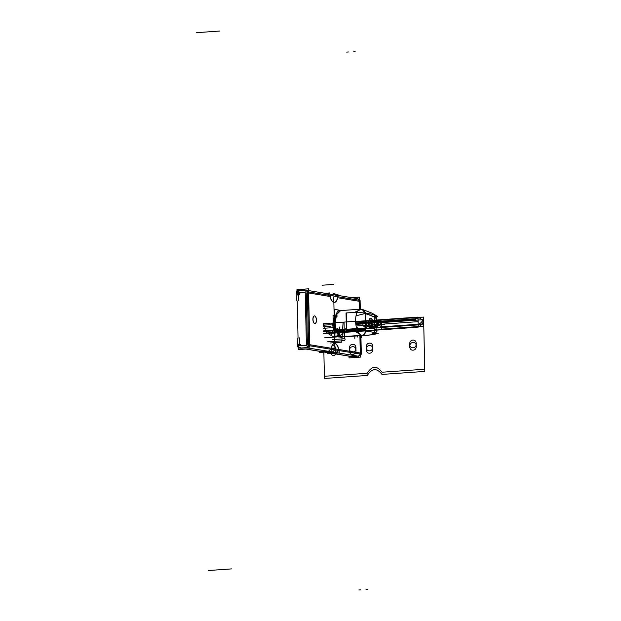 <?xml version="1.0" encoding="UTF-8"?>
<svg xmlns="http://www.w3.org/2000/svg" width="621" height="621" viewBox="0 0 621 621"><rect width="100%" height="100%" fill="white"/><g stroke="black" fill="none" stroke-linecap="round" stroke-linejoin="round"><path stroke-width="0.93" d="M351.75 297.669L359.241 297.149L359.512 309.258M349.002 356.144L349.041 357.906L360.599 357.098L360.11 335.713M351.866 356.555L332.864 353.434L351.866 356.555L332.864 353.434L351.866 356.555L357.719 356.144L338.709 353.023L357.719 356.144L338.709 353.023L357.719 356.144L351.866 356.555L357.719 356.144M357.828 356.136A2.95 2.624 -80.7 0 0 360.149 354.032A2.95 2.624 99.3 0 1 357.828 356.136A2.95 2.624 -80.7 0 0 360.149 354.032A2.95 2.624 99.3 0 1 357.828 356.136M360.281 353.023L338.872 349.507L360.281 353.023L338.872 349.507L360.281 353.023L359.893 335.728M359.287 309.274L359.109 301.255L337.677 297.738L359.109 301.255L337.677 297.738L359.109 301.255L359.287 309.274L359.109 301.255M358.899 300.184A2.95 2.624 -80.7 0 0 356.407 298.499A2.95 2.624 99.3 0 1 358.899 300.184A2.95 2.624 -80.7 0 0 356.407 298.499A2.95 2.624 99.3 0 1 358.899 300.184M299.563 345.501L299.392 337.863M300.548 344.251L300.572 345.377M319.605 351.323A9.036 4.044 -94 0 0 319.582 352.456L331.148 351.649A9.036 4.044 -94 0 1 334.587 343.506A9.036 4.044 -94 0 1 339.291 352.984L327.733 353.799A9.036 4.044 -94 0 0 327.663 352.65M305.198 291.676L306.432 345.913M307.426 345.035L306.238 292.887M314.948 323.564A3.835 1.716 -94 0 1 313.031 319.768A3.835 1.716 -94 0 1 314.482 315.903A3.835 1.716 -94 0 1 314.769 315.942M314.536 315.926A3.835 1.716 86 0 0 312.891 319.458A3.835 1.716 86 0 0 314.707 323.564A3.835 1.716 86 0 0 316.353 320.025A3.835 1.716 86 0 0 314.536 315.926A3.835 1.716 86 0 0 312.891 319.458A3.835 1.716 86 0 0 314.707 323.564A3.835 1.716 86 0 0 316.353 320.025A3.835 1.716 86 0 0 314.536 315.926A3.835 1.716 86 0 0 312.891 319.458A3.835 1.716 86 0 0 314.707 323.564A3.835 1.716 86 0 0 316.353 320.025A3.835 1.716 86 0 0 314.536 315.926A3.835 1.716 -94 0 1 316.353 320.025A3.835 1.716 -94 0 1 314.707 323.564A3.835 1.716 -94 0 1 312.891 319.458A3.835 1.716 -94 0 1 314.536 315.926M314.552 315.903A3.835 1.716 -94 0 1 316.469 319.699A3.835 1.716 -94 0 1 315.018 323.564A3.835 1.716 -94 0 1 314.731 323.525M360.902 335.658L361.321 354.218L308.559 345.571L307.341 291.73L360.102 300.385L360.296 309.204M331.195 348.249A9.036 4.044 -94 0 1 334.797 343.545A9.036 4.044 -94 0 1 338.639 349.468A9.036 4.044 86 0 0 334.797 343.545A9.036 4.044 86 0 0 331.195 348.249A9.036 4.044 -94 0 1 334.797 343.545A9.036 4.044 -94 0 1 338.639 349.468A9.036 4.044 86 0 0 334.797 343.545A9.036 4.044 86 0 0 331.195 348.249L309.778 344.733L331.195 348.249M337.459 297.7A9.036 4.044 -94 0 1 333.865 302.411A9.036 4.044 -94 0 1 330.023 296.481L308.598 292.965L330.023 296.481A9.036 4.044 86 0 0 333.865 302.411A9.036 4.044 86 0 0 337.459 297.7A9.036 4.044 -94 0 1 333.865 302.411A9.036 4.044 -94 0 1 330.023 296.481L308.598 292.965L330.023 296.481A9.036 4.044 86 0 0 333.865 302.411A9.036 4.044 86 0 0 337.459 297.7M308.381 292.933L309.553 344.702M305.842 347.659A2.95 2.624 -80.7 0 0 308.528 344.391L308.536 344.391A2.95 2.624 -80.7 0 1 305.842 347.659M360.56 355.336A2.95 2.624 -80.7 0 0 361.166 354.195A2.95 2.624 -80.7 0 1 360.56 355.336M306.471 347.706L308.784 345.602M309.056 345.649L306.735 347.752M308.684 345.587L306.363 347.69M352.759 356.726L305.943 349.049L352.759 356.726M358.86 356.299L309.856 348.265L358.86 356.299M299.997 348.07L306.099 347.644L299.997 348.07M336.411 352.65L330.566 353.062L336.411 352.65M322.439 351.727L328.292 351.315L309.856 348.296L328.292 351.315L322.439 351.727L328.292 351.315L309.856 348.296L328.292 351.315L322.439 351.727L306.068 349.041L352.883 356.718L322.439 351.727M306.984 347.822L301.138 348.234A2.95 2.624 -80.7 0 1 300.417 348.171A2.95 2.624 -80.7 0 0 301.138 348.234A2.95 2.624 -80.7 0 1 300.417 348.171A2.95 2.624 -80.7 0 0 301.138 348.234M297.42 345.167A2.95 2.624 -80.7 0 0 300.254 348.055A2.95 2.624 -80.7 0 1 297.42 345.167M299.912 348.07L297.801 345.377C297.964 347.108 298.872 348.024 300.51 348.125L300.774 348.171M299.959 348.102L300.362 348.133M300.634 348.179L299.966 348.102M300.137 348.07L300.409 348.109C298.763 348.008 297.863 347.092 297.707 345.361L297.436 345.315M300.261 348.117L299.594 348.039M297.257 338.018L297.428 345.455M298.437 345.338L298.414 344.399M299.539 344.321L298.251 344.414M296.985 291.396L296.947 289.634L308.505 288.827L309.863 348.777L298.305 349.584L298.259 347.349M297.203 300.968L298.049 338.142M299.532 344.119L298.406 344.197L299.532 344.119M298.437 345.478A2.95 2.624 -80.7 0 0 300.285 348.133A2.95 2.624 -80.7 0 1 298.437 345.478A2.95 2.624 -80.7 0 0 300.285 348.133A2.95 2.624 -80.7 0 1 298.437 345.478M307.1 347.814A2.95 2.624 -80.7 0 0 309.421 345.711A2.95 2.624 -80.7 0 1 307.1 347.814A2.95 2.624 -80.7 0 0 309.421 345.711A2.95 2.624 -80.7 0 1 307.1 347.814M308.171 291.862A2.95 2.624 -80.7 0 0 306.037 290.178A2.95 2.624 -80.7 0 1 308.171 291.862A2.95 2.624 -80.7 0 0 306.037 290.178A2.95 2.624 -80.7 0 1 308.171 291.862M307.535 291.761L305.858 290.147A2.95 2.624 -80.7 0 1 305.905 290.17A2.95 2.624 -80.7 0 0 305.85 290.17A2.95 2.624 -80.7 0 1 305.905 290.17A2.95 2.624 -80.7 0 0 305.85 290.17L307.806 291.808M305.54 290.186L299.943 290.581M299.827 290.589A2.95 2.624 -80.7 0 0 297.265 293.71A2.95 2.624 -80.7 0 1 299.827 290.589A2.95 2.624 -80.7 0 0 297.265 293.71A2.95 2.624 -80.7 0 1 299.827 290.589A2.95 2.624 -80.7 0 0 297.265 293.71M297.265 293.849L297.288 294.773M297.288 294.991L298.414 294.913L297.288 294.991M299.423 294.618L299.392 293.5M299.392 293.368L299.71 292.98L299.392 293.368M299.749 292.98L305.198 292.592M306.425 345.478L300.913 345.866M300.021 345.664L299.578 345.214L300.021 345.664M306.215 345.253L299.772 345.703L306.215 345.253M306.378 344.74L305.967 345.245L306.378 344.74M304.764 292.413L305.206 292.864L304.764 292.413M333.104 294.61L337.964 294.269A9.036 4.044 -94 0 1 334.517 302.411A9.036 4.044 -94 0 1 329.813 292.933L324.954 293.275M304.787 289.999L298.685 290.426L304.787 289.999M307.364 292.902L307.364 292.902A2.95 2.624 -80.7 0 0 304.538 290.023A2.95 2.624 -80.7 0 1 307.364 292.902L307.364 292.902M359.916 300.354A2.95 2.624 -80.7 0 0 359.287 299.376A2.95 2.624 -80.7 0 1 359.916 300.354M304.678 290.015L305.346 290.061M305.221 290.038L307.442 291.746M298.942 290.418A2.95 2.624 -80.7 0 0 296.256 293.686A2.95 2.624 -80.7 0 1 298.942 290.418M299.198 290.481C297.568 290.822 296.714 291.862 296.628 293.609L296.9 293.648C297.017 291.854 297.87 290.814 299.469 290.527L299.198 290.481M296.264 293.547L296.535 293.593C296.613 291.839 297.467 290.799 299.097 290.465L298.825 290.426M296.248 293.399L296.411 300.843M298.414 294.696L297.125 294.781M298.546 300.696L298.375 293.058M298.406 293.337L298.825 292.833L298.406 293.337M298.569 292.825L305.012 292.367L298.569 292.825M371.342 323.308L371.327 322.501L371.342 323.308M371.071 322.322L371.568 322.4L371.591 323.487L371.102 323.409L371.071 322.322M370.124 326.615A3.687 3.206 -123.1 0 0 371.381 323.161M370.636 320.094A3.687 2.965 133.5 0 1 371.366 322.664M369.448 319.349A3.687 3.284 99.3 0 1 371.319 322.361M334.688 330.186L334.346 315.212M338.072 330.45A7.235 3.237 -94 0 1 336.178 328.851A7.235 3.237 86 0 0 338.072 330.45A7.235 3.237 -94 0 1 336.178 328.851A7.235 3.237 86 0 0 338.072 330.45A7.235 3.237 -94 0 1 336.178 328.851M334.998 325.715A7.235 3.237 -94 0 1 334.866 319.815A7.235 3.237 86 0 0 334.998 325.715A7.235 3.237 -94 0 1 334.866 319.815A7.235 3.237 86 0 0 334.998 325.715A7.235 3.237 -94 0 1 334.866 319.815M335.79 317.222A7.235 3.237 -94 0 1 337.746 316.058A7.235 3.237 86 0 0 335.79 317.222A7.235 3.237 -94 0 1 337.746 316.058A7.235 3.237 -94 0 0 335.79 317.222A7.235 3.237 86 0 1 337.405 316.042M337.428 316.035A7.235 3.237 86 0 0 334.703 323.324A7.235 3.237 86 0 0 338.305 330.473M334.649 328.571A7.235 3.237 -94 0 1 334.401 317.44A7.235 3.237 -94 0 0 334.649 328.571A7.235 3.237 -94 0 1 334.401 317.44A7.235 3.237 -94 0 0 334.649 328.571A7.235 3.237 -94 0 1 334.401 317.44M334.354 315.522L333.035 315.305L333.368 330.279L334.835 330.519M366.848 335.619A7.382 0.699 178.7 0 1 364.449 335.845L364.434 335.41M368.005 335.425A7.382 0.699 178.7 0 0 368.703 335.115A7.382 0.699 178.7 0 0 368.695 335.092M370.892 327.461A4.572 2.049 86 0 0 371.242 327.5A4.572 2.049 86 0 0 372.965 322.889A4.572 2.049 86 0 0 370.69 318.371A4.572 2.049 86 0 0 368.727 322.602A4.572 2.049 86 0 0 370.9 327.5A4.572 2.049 86 0 0 372.856 323.285A4.572 2.049 86 0 0 370.69 318.387A4.572 2.049 -94 0 1 372.856 323.285A4.572 2.049 -94 0 1 370.9 327.5A4.572 2.049 -94 0 1 368.727 322.602A4.572 2.049 -94 0 1 370.69 318.387A4.572 2.049 -94 0 1 372.856 323.285A4.572 2.049 -94 0 1 370.9 327.5A4.572 2.049 -94 0 1 368.727 322.602A4.572 2.049 -94 0 1 370.69 318.387A4.572 2.049 86 0 0 368.727 322.602A4.572 2.049 86 0 0 370.9 327.5A4.572 2.049 86 0 0 372.856 323.285A4.572 2.049 86 0 0 370.69 318.387A4.572 2.049 -94 0 1 372.856 323.285A4.572 2.049 -94 0 1 370.9 327.5A4.572 2.049 -94 0 1 368.727 322.602A4.572 2.049 -94 0 1 370.69 318.387M368.012 335.814L367.997 335.154L368.012 335.814L365.164 335.348L368.012 335.814M366.801 335.247A283.836 126.956 -94 0 1 364.628 335.363A283.836 126.956 86 0 0 366.801 335.247A283.836 126.956 -94 0 1 364.628 335.363A283.836 126.956 86 0 0 366.537 335.262L361.942 335.356A283.836 126.956 86 0 0 370.962 334.82A283.836 126.956 -94 0 1 361.942 335.356A283.836 126.956 86 0 0 370.962 334.82A4.425 3.959 82 0 0 374.184 332.398A4.425 3.959 82 0 1 371.226 334.789M360.405 335.526A7.382 0.699 178.7 0 1 364.053 335.79L364.046 335.387M370.947 318.41A4.572 2.049 86 0 0 370.597 318.371A4.572 2.049 86 0 0 368.874 322.982A4.572 2.049 86 0 0 371.156 327.5M365.49 330.97L365.086 313.108L374.362 314.63L374.774 332.491L365.49 330.97M356.035 315.786L365.272 313.481L365.66 330.659A279.411 124.976 86 0 0 374.541 330.131C377.684 329.852 377.692 329.697 374.548 329.681C377.692 329.697 377.684 329.852 374.541 330.131L374.238 316.935A279.411 124.976 86 0 0 365.272 313.481L365.66 330.659A279.411 124.976 86 0 0 374.541 330.131L374.238 316.935A279.411 124.976 86 0 0 365.272 313.481L365.66 330.659L356.407 327.438M364.962 313.038L362.198 309.405A4.425 3.905 106.9 0 1 362.431 309.468A4.425 3.905 106.9 0 1 365.094 313.566A279.271 124.914 -94 0 1 374.409 317.152A4.425 3.842 115 0 0 374.409 316.431M362.431 309.468L372.344 313.279A4.425 3.842 115 0 1 373.764 314.529M365.303 313.093L362.68 309.537A4.425 3.905 -72.9 0 1 365.257 313.085A4.425 3.905 -72.9 0 0 362.625 309.522L372.15 313.194A4.425 3.842 114.9 0 1 373.625 314.505A4.425 3.842 114.9 0 0 372.204 313.217A4.425 3.842 114.9 0 1 373.687 314.521M362.392 309.46A4.425 3.827 105.5 0 1 365.008 313.046A4.425 3.827 -74.5 0 0 362.392 309.46M365.862 331.086A14.019 1.32 178.7 0 0 346.448 330.923L346.037 312.953A14.019 1.32 178.7 0 1 365.459 313.116M346.821 330.155C353.807 329.277 359.994 329.083 365.389 329.572L365.668 331.016A4.425 3.959 -88.9 0 1 362.245 335.317A4.425 3.959 -88.9 0 0 365.668 331.047A4.425 3.959 -88.9 0 1 362.245 335.317A4.425 3.881 -89.1 0 0 365.373 331.567M334.587 325.683A13.103 5.861 -94 0 1 334.455 319.908M362.555 335.301A13.103 5.861 -94 0 1 362.423 335.317A13.103 5.861 -94 0 1 355.662 322.664A13.103 5.861 -94 0 1 360.584 309.18A13.103 5.861 -94 0 1 361.438 309.258M360.584 309.18L339.369 310.671L340.65 310.578L336.629 314.599L335.13 322.718C335.744 330.473 338.111 335.138 342.249 336.722L341.472 336.729M353.714 335.876L341.076 336.761A13.103 5.861 -94 0 1 334.812 323.525A13.103 5.861 -94 0 1 339.772 310.64M337.894 310.842L338.771 310.779M376.047 316.617L377.84 316.485A283.836 126.956 -94 0 0 374.385 314.575M376.536 331.699A22.286 2.104 178.7 0 0 376.939 331.288A22.286 2.104 178.7 0 0 374.727 330.426M376.939 331.288L376.629 317.556A22.286 2.104 178.7 0 0 374.409 316.702M374.541 330.364L374.51 328.951M374.688 328.99L376.908 329.976L376.939 331.125M374.416 317.005L376.668 319.039M374.106 332.382L371.117 334.804M374.921 333.64L378.228 333.415A283.836 126.956 -94 0 1 367.516 335.193A283.836 126.956 -94 0 1 361.911 335.309L338.492 336.955M347.434 336.566L343.452 336.854M341.527 336.885L349.281 336.341M365.35 330.504C365.295 333.322 364.046 334.944 361.608 335.356M365.699 330.504C365.637 333.33 364.356 334.952 361.849 335.363M365.42 331.009A4.425 3.881 90.9 0 1 362.237 335.286A4.425 3.959 -88.9 0 0 365.668 331.047A4.425 3.959 -88.9 0 1 362.245 335.317A4.425 3.881 -89.1 0 0 365.42 331.009A4.425 3.881 90.9 0 1 362.237 335.286A4.425 3.881 90.9 0 0 365.42 331.009M367.29 335.208L371.389 334.766A4.425 3.959 -98.1 0 0 374.339 332.421M374.727 330.706A4.425 3.959 -98.1 0 0 374.704 329.968A279.271 124.914 -94 0 1 365.474 330.512A4.425 3.959 -88.7 0 1 362.066 335.317M374.184 332.398A4.425 3.959 82 0 1 370.962 334.82A4.425 3.959 82 0 0 374.184 332.398A4.425 3.959 82 0 1 371.203 334.797L367.065 335.224A283.836 126.956 -94 0 1 361.942 335.356L361.771 335.356M340.929 310.562L334.346 309.165L334.96 336.279L341.542 337.358M341.076 336.761A13.103 5.861 -94 0 1 334.781 322.741A13.103 5.861 -94 0 1 340.479 310.686A13.103 5.861 -94 0 0 334.781 322.741A13.103 5.861 -94 0 0 341.076 336.761A13.103 5.861 -94 0 1 334.781 322.741A13.103 5.861 -94 0 1 340.479 310.686A13.103 5.861 -94 0 0 334.781 322.741A13.103 5.861 -94 0 0 341.076 336.761M352.674 335.945L353.947 335.86M336.528 352.635L338.67 350.508M330.892 349.227L328.4 351.307M337.436 296.667L335.107 295.006M326.98 293.671L329.635 295.386M325.932 352.363L326.359 352.402L325.932 352.363M326.506 352.394L332.351 351.983L326.506 352.394M332.468 351.975L334.781 349.871L332.468 351.975M334.921 348.862L334.447 328.16L334.921 348.862M334.214 317.789L333.741 297.094L334.214 317.789M333.531 296.023L331.04 294.338L333.531 296.023M345.229 355.538L343.91 355.631M380.828 320.079C376.039 327.647 371.086 327.997 365.963 321.127L355.616 321.849L365.963 321.127C371.086 327.997 376.039 327.647 380.828 320.079C376.039 327.647 371.086 327.997 365.963 321.127C371.086 327.997 376.039 327.647 380.828 320.079L423.569 317.083L380.828 320.079M333.33 323.417L331.785 323.525L333.33 323.417M330.116 323.642L323.223 324.123L330.116 323.642M331.296 330.915L415.837 324.985C419.524 324.535 422.109 322.392 423.6 318.55L423.569 317.083L380.96 320.071L381.115 326.972L423.724 323.983L423.569 317.083L380.96 320.071L381.115 326.972L423.724 323.983L423.569 317.083L380.96 320.071L381.115 326.972L423.724 323.983L423.569 317.083L380.96 320.071L381.115 326.972L423.724 323.983L423.6 318.55C422.109 322.392 419.524 324.535 415.837 324.985L331.296 330.915M334.998 352.534L336.318 352.441M367.151 373.275C371.94 365.707 376.893 365.358 382.008 372.227L424.748 369.231L423.569 317.083L424.748 369.231L382.008 372.227C376.893 365.358 371.94 365.707 367.151 373.275L324.41 376.272L367.151 373.275M323.859 352.161L324.457 378.461L367.275 375.457C372.018 368.137 376.924 367.795 381.985 374.424L424.803 371.42L423.631 319.652L380.813 322.656C376.062 329.976 371.164 330.318 366.095 323.688L355.833 324.41L366.095 323.688C371.164 330.318 376.062 329.976 380.813 322.656C376.062 329.976 371.164 330.318 366.095 323.688C371.164 330.318 376.062 329.976 380.813 322.656L423.631 319.652L381.488 322.61L381.636 329.13L423.778 326.172L423.631 319.652L381.488 322.61L381.636 329.13L423.778 326.172L423.631 319.652L381.488 322.61L381.636 329.13L423.778 326.172L423.631 319.652L381.488 322.61L381.636 329.13L423.778 326.172L423.631 319.652L380.813 322.656L423.631 319.652L424.803 371.42L381.985 374.424C376.924 367.795 372.018 368.137 367.275 375.457L324.457 378.461L323.859 352.161M369.425 343.172C373.834 342.629 374.021 350.741 369.596 350.811C365.187 351.354 365.001 343.242 369.425 343.172C373.834 342.629 374.021 350.741 369.596 350.811C365.187 351.354 365.001 343.242 369.425 343.172M352.565 344.352C356.982 343.809 357.16 351.921 352.744 351.991C348.327 352.542 348.148 344.43 352.565 344.352C356.982 343.809 357.16 351.921 352.744 351.991C348.327 352.542 348.148 344.43 352.565 344.352M332.553 345.757C336.962 345.214 337.149 353.326 332.724 353.396L329.743 351.75L332.724 353.396C337.149 353.326 336.962 345.214 332.553 345.757M412.88 340.122C417.289 339.578 417.475 347.69 413.05 347.76C408.641 348.311 408.455 340.199 412.88 340.122C417.289 339.578 417.475 347.69 413.05 347.76C408.641 348.311 408.455 340.199 412.88 340.122M333.694 325.963L332.188 326.072L333.694 325.963M330.527 326.188L323.285 326.693L330.527 326.188M369.479 345.548C373.889 345.004 374.075 353.116 369.65 353.194C365.241 353.737 365.055 345.625 369.479 345.548C373.889 345.004 374.075 353.116 369.65 353.194C365.241 353.737 365.055 345.625 369.479 345.548M352.619 346.735C357.036 346.184 357.215 354.296 352.798 354.374C348.381 354.917 348.202 346.805 352.619 346.735C357.036 346.184 357.215 354.296 352.798 354.374C348.381 354.917 348.202 346.805 352.619 346.735M332.608 348.14C337.017 347.589 337.203 355.701 332.778 355.779L329.277 351.781L332.778 355.779C337.203 355.701 337.017 347.589 332.608 348.14M412.934 342.505C417.343 341.954 417.529 350.065 413.105 350.143C408.696 350.686 408.509 342.575 412.934 342.505C417.343 341.954 417.529 350.065 413.105 350.143C408.696 350.686 408.509 342.575 412.934 342.505M308.536 344.531L361.298 353.186L308.536 344.531M365.567 330.256L365.42 323.735L365.567 330.256L365.42 323.735L365.567 330.256L323.432 333.213L365.567 330.256M366.196 327.904C370.939 320.591 375.845 320.242 380.906 326.871L423.724 323.867L423.693 322.594C422.032 318.969 419.354 317.199 415.659 317.269L355.6 321.484L415.659 317.269C419.354 317.199 422.032 318.969 423.693 322.594C422.032 318.969 419.354 317.199 415.659 317.269L415.713 319.652L415.659 317.269C419.354 317.199 422.032 318.969 423.693 322.594L423.724 323.867L380.906 326.871C375.845 320.242 370.939 320.591 366.196 327.904L323.378 330.908L366.196 327.904M333.314 323.044L331.769 323.153L333.314 323.044M332.056 325.52L333.578 325.412L332.056 325.52M355.771 323.851L415.713 319.652L415.659 317.269L415.713 319.652L355.771 323.851M300.417 347.659L299.244 347.744M299.066 347.752L298.033 347.83M365.994 328.035L365.839 321.135L355.616 321.849L365.839 321.135L355.616 321.849L365.839 321.135L365.994 328.035L365.839 321.135L365.994 328.035L323.378 331.024L365.994 328.035M333.656 293.415L334.975 293.329M322.12 285.225L333.679 284.41M331.342 333.291L415.891 327.36C419.579 326.918 422.164 324.767 423.654 320.933L423.631 319.652L423.654 320.933C422.164 324.767 419.579 326.918 415.891 327.36L331.342 333.291M299.136 291.102L297.948 291.187M297.599 291.21L296.753 291.272M366.126 328.098C370.916 320.537 375.868 320.188 380.983 327.057L423.724 324.061L423.693 322.594L423.724 324.061L380.983 327.057C375.868 320.188 370.916 320.537 366.126 328.098L323.386 331.102L366.126 328.098M323.386 331.249L418.197 324.597L418.026 317.106L355.6 321.484L418.026 317.106L355.6 321.484L418.026 317.106L355.6 321.484L418.026 317.106L355.6 321.484L418.026 317.106L355.6 321.484L418.026 317.106L355.6 321.484L418.026 317.106L355.6 321.484L418.026 317.106L355.6 321.484L418.026 317.106L355.6 321.484L418.026 317.106L355.6 321.484L418.026 317.106L355.6 321.484L418.026 317.106L355.6 321.484L418.026 317.106L355.6 321.484L418.026 317.106L355.6 321.484L418.026 317.106L355.6 321.484L418.026 317.106L355.6 321.484L418.026 317.106L418.259 327.088L418.026 317.106L418.259 327.088L418.026 317.106L418.197 324.597L323.386 331.249M330.1 323.269L323.215 323.758L330.1 323.269M376.38 321.352C379.221 322.765 379.26 324.387 376.489 326.196L365.032 327.003C362.198 325.583 362.159 323.968 364.923 322.152L376.38 321.352C379.221 322.765 379.26 324.387 376.489 326.196L365.032 327.003C362.198 325.583 362.159 323.968 364.923 322.152L376.38 321.352C379.221 322.765 379.26 324.387 376.489 326.196L365.032 327.003C362.198 325.583 362.159 323.968 364.923 322.152L376.38 321.352C379.221 322.765 379.26 324.387 376.489 326.196L365.032 327.003C362.198 325.583 362.159 323.968 364.923 322.152L376.38 321.352M323.44 333.741L418.259 327.088L418.026 317.106L418.259 327.088L418.026 317.106L418.259 327.088L323.44 333.741M323.246 325.225L330.225 324.736L323.246 325.225M331.893 324.62L333.43 324.511L331.893 324.62M355.678 322.951L418.065 318.573L355.678 322.951M323.394 331.544L418.205 324.892L323.394 331.544M323.316 328.307L334.168 327.546L323.316 328.307M356.089 326.009L418.135 321.655L356.089 326.009M370.597 320.428L370.613 321.166L372.033 321.065L372.018 320.327L370.597 320.428L370.613 321.166L372.033 321.065L372.018 320.327L370.597 320.428M370.613 321.166L370.628 321.903L372.049 321.802L372.033 321.065L370.613 321.166L370.628 321.903L372.049 321.802L372.033 321.065L370.613 321.166M372.033 321.065L372.049 321.802L380.324 321.22L380.308 320.483L372.033 321.065L372.049 321.802L380.324 321.22L380.308 320.483L372.033 321.065L380.308 320.483L380.293 319.753L372.018 320.327L372.033 321.065L380.308 320.483L380.293 319.753L372.018 320.327L372.033 321.065M382.823 324.473L381.504 324.558L382.823 324.473M364.178 321.414L362.866 321.507L364.178 321.414M374.238 316.935A279.411 124.976 86 0 0 365.272 313.481L365.66 330.659A279.411 124.976 86 0 0 374.541 330.131L374.238 316.935A279.411 124.976 86 0 0 365.272 313.481L365.272 313.481A279.411 124.976 86 0 1 374.238 316.935L374.541 330.131A279.411 124.976 86 0 1 365.66 330.659L365.412 330.644M370.465 312.891A4.425 3.842 114.9 0 1 373.625 314.505A4.425 3.842 114.9 0 0 370.465 312.891A4.425 3.842 114.9 0 1 373.625 314.505M365.257 313.085A4.425 3.905 -72.9 0 0 362.517 309.491A4.425 3.905 -72.9 0 1 365.257 313.085A4.425 3.905 -72.9 0 0 362.517 309.491M365.008 313.046A4.425 3.827 -74.5 0 0 362.322 309.437A4.425 3.827 105.5 0 1 365.008 313.046A4.425 3.827 -74.5 0 0 362.322 309.437L360.025 309.219M361.181 309.328L353.9 312.619M353.931 330.589L361.531 335.34M361.383 337.684L361.344 336.209M339.578 327.019C339.508 329.27 338.523 330.814 336.629 331.645L346.083 330.977L336.629 331.645C338.523 330.814 339.508 329.27 339.578 327.019M358.876 589.95L360.196 589.857M344.461 340.657L345.097 339.765L343.266 329.472L345.097 339.765L344.461 340.657L327.166 341.868L344.461 340.657M333.57 329.65L334.292 327.857L333.57 329.65C334.952 332.398 336.272 332.305 337.521 329.371C336.272 332.305 334.952 332.398 333.57 329.65M344.422 338.748L344.05 322.291L344.422 338.748L332.546 339.578L344.422 338.748M346.673 52.117L347.985 52.032M357.385 337.024L357.354 335.674M341.76 342.171L343.095 322.361L341.76 342.171L329.93 343.002L341.76 342.171M331.583 334.936C331.195 329.083 339.866 328.47 339.749 334.37C339.866 328.47 331.195 329.083 331.583 334.936M359.404 589.911L360.723 589.818M346.836 330.892L346.433 312.93M367.702 321.818L369.014 321.725M334.672 322.749L355.592 321.282M366.002 589.453L367.314 589.36M208.4 570.52L231.819 568.883M383.126 324.348L384.438 324.255M354.816 338.515L354.777 337.048M374.548 329.681C377.692 329.697 377.684 329.852 374.541 330.131C377.684 329.852 377.692 329.697 374.548 329.681M353.799 51.621L355.111 51.527M196.197 32.696L219.617 31.05M364.628 335.363L356.749 335.705M347.201 52.086L348.513 51.993M362.159 335.317A4.425 3.959 -88.8 0 0 365.583 331.04M365.66 330.659A279.411 124.976 86 0 0 374.541 330.131M323.727 324.441L326.506 332.646L333.415 336.761L341.24 334.89L346.378 327.904L341.24 334.89L333.415 336.761L326.506 332.646L323.727 324.441M333.555 328.913L334.09 327.329L333.555 328.913M337.506 328.641L334.137 330.403L337.506 328.641M324.69 337.777L346.743 336.233L324.69 337.777M305.796 349.056L352.34 356.695L305.796 349.056M308.544 290.581L357.968 298.693L308.544 290.581M362.68 309.537L362.284 309.429M362.307 309.429L360.382 309.204M376.31 317.215L374.929 315.08L372.507 313.364L374.913 315.064L376.31 317.215M376.411 331.956L374.789 333.733L371.451 334.758L374.797 333.725L376.768 331.032M344.096 336.838L361.965 335.588M364.046 335.441L367.516 335.193"/></g></svg>
